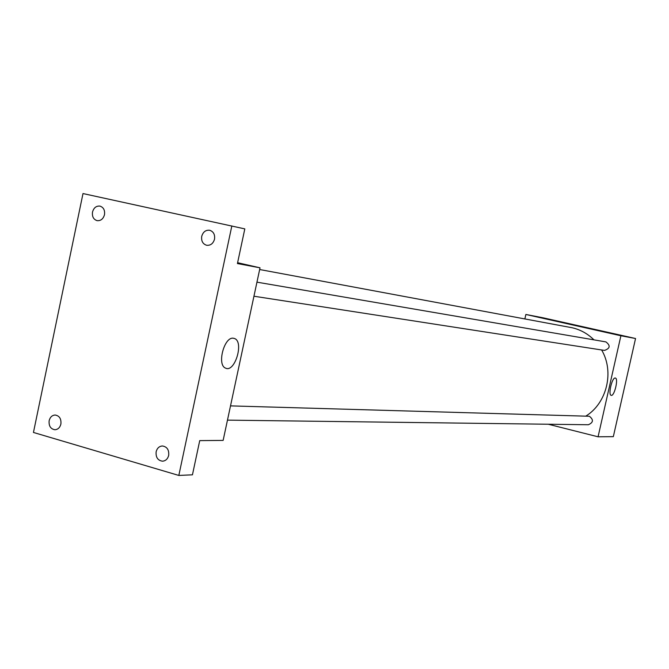 <?xml version="1.0" encoding="UTF-8"?>
<svg xmlns="http://www.w3.org/2000/svg" width="669" height="669" viewBox="0 0 669 669"><rect width="100%" height="100%" fill="white"/><g stroke="black" fill="none" stroke-linecap="round" stroke-linejoin="round"><path stroke-width="1" d="M524.872 318.921L525.867 314.463L542.835 317.75L635.55 338.514L613.331 436.648L598.069 436.798L548.296 424.238M593.947 339.852C587.725 333.706 580.458 329.675 572.154 327.751L259.656 269.523M585.902 416.068C606.959 403.081 614.485 371.604 601.615 349.954M525.867 314.463L620.899 335.754L598.069 436.798M227.468 420.132L588.377 424.748C593.395 422.524 593.721 419.689 589.364 416.26L230.512 405.882M256.955 282.159L605.913 341.901C610.646 345.58 610.17 348.415 604.5 350.405L253.944 296.225M620.899 335.754L635.55 338.514M615.246 378.018L615.38 378.044C618.708 378.562 614.276 396.709 611.157 395.337C607.92 394.844 612.085 377.224 615.246 378.018M574.696 325.343L579.73 326.413L574.696 325.343M572.112 324.741L579.73 326.413M237.612 262.708L260.015 267.817L223.137 440.403L199.73 440.62L192.446 474.814L178.824 475.442L33.45 432.458L82.998 193.558L244.812 228.89L237.428 263.561L260.015 267.817M231.842 225.921L178.824 475.442M233.397 338.238L234.51 338.514C244.294 341.767 234.76 373.151 225.503 368.092C216.706 364.906 224.257 336.423 233.397 338.238L234.51 338.514M156.145 451.767C157.106 448.188 159.18 446.256 162.358 445.972C167.049 446.7 169.157 449.844 168.68 455.405C167.735 458.942 165.695 460.866 162.559 461.192C157.817 460.515 155.676 457.37 156.145 451.767M201.72 236.341C203.067 231.892 205.718 229.868 209.69 230.261C213.486 231.566 215.092 234.543 214.523 239.184C213.194 243.591 210.568 245.615 206.646 245.28C202.791 244.009 201.152 241.024 201.72 236.341M92.514 212.04C93.785 207.733 96.277 205.751 99.999 206.111C103.544 207.348 105.041 210.208 104.489 214.707C103.235 218.98 100.768 220.954 97.08 220.645C93.484 219.432 91.962 216.564 92.514 212.04M49.155 420.676C50.1 417.113 52.115 415.232 55.184 415.023C59.466 415.809 61.372 418.827 60.887 424.087C59.942 427.616 57.96 429.498 54.925 429.741C50.601 428.988 48.678 425.969 49.155 420.676"/></g></svg>
